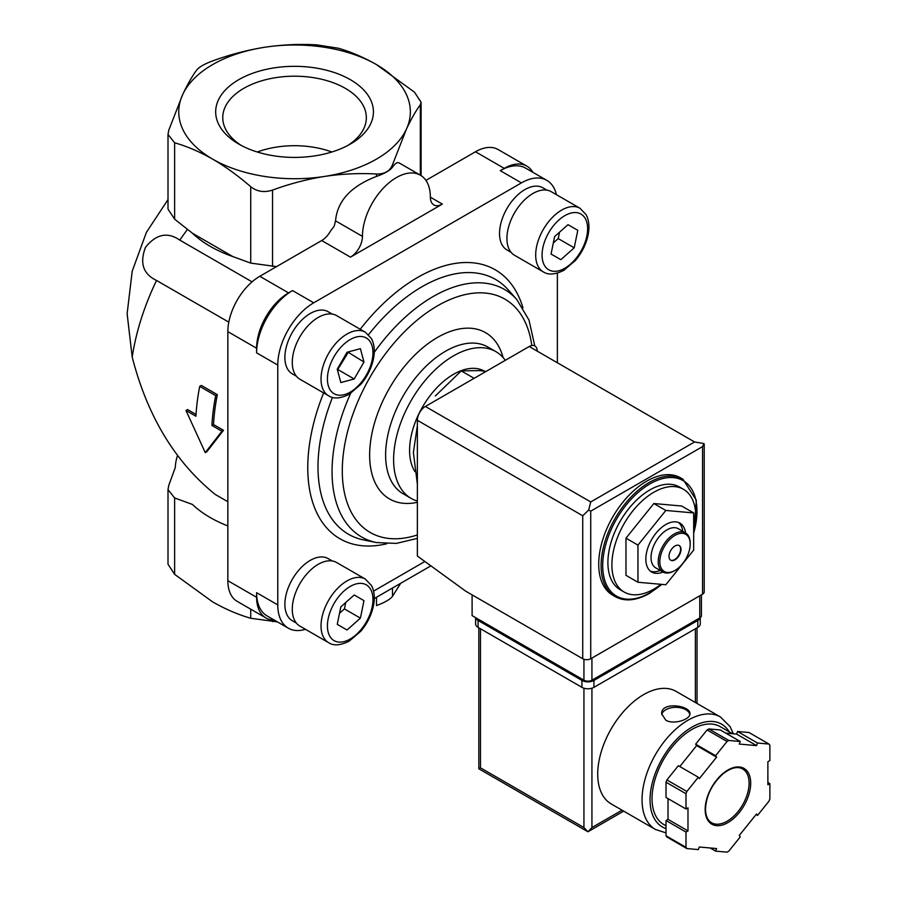 <?xml version="1.0" encoding="UTF-8"?>
<svg xmlns="http://www.w3.org/2000/svg" width="897" height="897" viewBox="0 0 897 897"><rect width="100%" height="100%" fill="white"/><g stroke="black" fill="none" stroke-linecap="round" stroke-linejoin="round"><path stroke-width="1.35" d="M442.344 204.101L430.358 197.183A16.942 9.789 120 0 0 433.868 204.942A16.942 9.789 120 0 0 442.344 204.101L350.469 257.147L321.709 240.542A16.942 9.789 120 0 0 330.488 231.067L334.233 226.122L335.545 220.853C337.306 201.029 350.951 186.217 376.505 176.417C384.656 173.547 389.982 170.475 392.482 167.19L392.482 164.779C390.004 171.069 384.678 174.141 376.505 174.007C359.372 173.02 342.037 173.839 324.523 176.44C306.965 179.254 289.641 183.807 272.542 190.086C264.256 192.788 256.979 191.655 250.723 186.711C238.165 175.823 225.483 166.64 212.667 159.139C199.751 151.795 187.069 146.334 174.623 142.78L168.008 134.438L168.771 130.177L182.696 94.555C187.406 84.52 192.048 76.391 196.622 70.157C199.1 67.028 204.426 63.956 212.6 60.929C229.744 54.65 247.067 50.097 264.581 47.283C282.14 44.671 299.463 43.852 316.563 44.85L338.382 48.225C350.94 51.847 363.621 57.296 376.437 64.584A115.803 66.86 180 0 1 406.408 129.168L392.482 164.779M168.008 134.438L168.008 209.091L174.623 219.171L192.474 233.265A119.267 68.856 0 0 0 232.872 256.587L250.723 263.101L276.545 266.622M430.358 197.183A48.012 27.717 120 0 0 420.413 175.207L399.255 162.985C397.337 161.953 395.084 163.355 392.482 167.19M420.334 104.758C415.737 111.026 411.095 119.155 406.408 129.168A115.803 66.86 180 0 1 324.523 176.44A115.803 66.86 180 0 1 212.667 159.139A115.803 66.86 180 0 1 182.696 94.555A115.803 66.86 180 0 1 264.581 47.283A115.803 66.86 180 0 1 376.437 64.584L414.481 92.167L421.097 102.269L420.334 104.758L420.334 175.162M252.079 281.849L179.815 240.127A180.757 104.366 -60 0 1 187.417 229.486M205.267 452.637L206.893 451.707L223.499 430.302L213.52 424.539A180.757 104.366 -60 0 1 217.332 394.669L201.354 385.441L199.706 386.394A183.022 105.667 120 0 0 195.938 416.242L185.971 410.478L205.267 452.637L221.895 431.222L211.916 425.458A183.022 105.667 -60 0 1 215.684 395.622L199.706 386.394M196.039 414.448L187.563 409.559L185.971 410.478M228.802 322.158L156.538 280.447C143.128 274.078 139.461 263 145.549 247.224C156.201 234.05 167.627 231.684 179.815 240.127M227.849 501.726L215.269 494.46C175.162 462.134 147.478 416.365 132.207 357.141A180.757 104.366 -60 0 1 156.538 280.447M168.008 199.594L146.424 232.323L132.218 271.141L127.127 313.692L132.207 357.141M612.752 595.227A67.78 39.132 -60 0 1 612.752 516.964A67.78 39.132 -60 0 1 680.543 477.821L682.931 479.211A67.78 39.132 -60 0 0 615.151 518.343A67.78 39.132 -60 0 0 615.151 596.617L612.752 595.227M660.943 584.306A59.314 34.243 -60 0 1 653.835 589.105A59.314 34.243 -60 0 1 624.177 592.042L620.186 589.733A59.314 34.243 -60 0 1 620.186 521.247A59.314 34.243 -60 0 1 679.5 487.004L683.492 489.314A59.314 34.243 -60 0 1 693.684 532.796M624.177 592.042A59.314 34.243 -60 0 1 624.177 523.556A59.314 34.243 -60 0 1 683.492 489.314M693.684 512.938L681.698 506.02L653.835 503.531L625.971 538.189L625.971 575.336L637.958 582.254L665.821 584.743L693.684 550.085L693.684 512.938L665.821 510.449L637.958 545.107L637.958 582.254M625.971 538.189L637.958 545.107M653.835 503.531L665.821 510.449M679.04 545.454A8.477 4.889 -60 0 1 680.083 552.305A8.477 4.889 -60 0 1 674.611 559.593A8.477 4.889 -60 0 1 670.575 560.109M675.004 559.818A8.477 4.889 -60 0 1 670.765 560.244A8.477 4.889 -60 0 1 670.765 550.455A8.477 4.889 -60 0 1 679.242 545.567A8.477 4.889 -60 0 1 680.543 552.35A8.477 4.889 -60 0 1 675.004 559.818M674.611 570.649A22.593 13.04 -60 0 1 674.208 570.884L675.004 570.425A21.461 12.39 -60 0 1 659.833 561.668A21.461 12.39 -60 0 1 675.004 535.374A21.461 12.39 -60 0 1 690.185 544.143A21.461 12.39 -60 0 1 675.004 570.425L674.208 570.884A22.593 13.04 -60 0 1 662.905 572.006A22.593 13.04 -60 0 1 662.905 545.914A22.593 13.04 -60 0 1 685.51 532.874A22.593 13.04 -60 0 1 690.185 543.212A22.593 13.04 -60 0 1 690.174 543.683M662.905 572.006L655.718 567.857A22.593 13.04 -60 0 1 655.718 541.766A22.593 13.04 -60 0 1 678.311 528.725L685.51 532.874M660.203 570.447A28.244 16.303 -60 0 1 650.37 571.131M678.468 522.446A28.244 16.303 -60 0 1 682.796 531.304M662.995 572.051A28.244 16.303 -60 0 1 651.693 572.051A28.244 16.303 -60 0 1 651.693 539.445A28.244 16.303 -60 0 1 679.937 523.142A28.244 16.303 -60 0 1 685.588 532.919M417.374 425.604L413.382 452.581L417.374 484.189M486.118 371.392L479.29 370.596L461.249 370.898L473.369 377.906M461.249 370.898L435.348 395.969M277.352 621.856L250.723 618.268C238.165 614.658 225.483 609.198 212.667 601.909L174.623 574.338L168.008 564.224L168.008 489.571L174.623 497.947L192.474 504.462A119.267 68.856 0 0 0 227.849 525.934M400.667 583.308L392.482 596.337C390.004 599.465 384.678 602.537 376.505 605.565L376.505 597.256M177.528 455.541A119.267 68.856 0 0 0 175.307 467.472L168.771 485.344L168.008 489.571M215.684 395.622L217.332 394.669M221.895 431.222L223.499 430.302M211.916 425.458L213.52 424.539M192.474 233.265L232.872 256.587M350.335 79.665A78.88 45.545 180 0 1 350.335 144.069A78.88 45.545 180 0 1 238.77 144.069A78.88 45.545 180 0 1 238.781 79.665A78.88 45.545 180 0 1 350.335 79.665M374.273 598.546L430.885 565.861M556.409 194.671A50.837 29.354 120 0 0 546.845 180.375A50.837 29.354 120 0 0 521.426 182.887L313.726 302.805A50.837 29.354 120 0 0 277.778 365.068L277.778 604.903L256.609 592.682A50.837 29.354 120 0 0 267.138 615.959L288.307 628.18A50.837 29.354 120 0 0 305.473 629.313M256.609 592.682L256.609 597.29A45.186 26.091 120 0 0 265.972 617.977A45.186 26.091 120 0 0 274.314 620.096M321.709 240.542L259.805 276.287A45.186 26.091 120 0 0 227.849 331.632L227.849 580.695A45.186 26.091 120 0 0 237.212 601.382L265.972 617.977M313.726 302.805L292.557 290.583A50.837 29.354 120 0 0 256.609 352.846L256.609 348.238L227.849 331.632M292.557 290.583L288.565 292.893A45.186 26.091 120 0 0 256.609 348.238M546.845 180.375L525.676 168.154A50.837 29.354 120 0 0 500.257 170.665L504.249 168.367L475.488 151.761L425.929 180.375M532.852 172.291A45.186 26.091 120 0 0 526.842 166.124A45.186 26.091 120 0 0 504.249 168.367M526.842 166.124L498.093 149.519A45.186 26.091 120 0 0 475.488 151.761M373.578 591.112L424.875 561.488M277.778 604.903A50.837 29.354 120 0 0 288.307 628.18M557.373 362.769L557.373 273.125M511.032 252.281L506.962 249.938A35.869 20.709 -60 0 1 506.962 208.519A35.869 20.709 -60 0 1 542.842 187.809L546.901 190.153M296.38 376.213L292.321 373.858A35.869 20.709 -60 0 1 292.31 332.439A35.869 20.709 -60 0 1 328.19 311.73L332.249 314.085M296.38 623.09L292.321 620.746A35.869 20.709 -60 0 1 292.31 579.327A35.869 20.709 -60 0 1 328.19 558.618L332.249 560.961M417.374 501.075A84.733 48.92 -60 0 1 411.162 498.407A84.733 48.92 -60 0 1 411.162 400.567A84.733 48.92 -60 0 1 495.895 351.646A84.733 48.92 -60 0 1 505.291 360.314M414.952 471.598A62.14 35.88 -60 0 1 427.163 399.67A62.14 35.88 -60 0 1 484.515 371.179M299.878 626.084A36.721 21.203 -60 0 1 299.878 583.689A36.721 21.203 -60 0 1 336.599 562.497L365.359 579.092A36.721 21.203 -60 0 0 328.638 600.295A36.721 21.203 -60 0 0 328.638 642.689L299.878 626.084M363.98 600.642L354.203 594.991L340.838 606.843L337.25 624.346L347.038 629.997L360.403 618.145L363.98 600.642L354.203 594.991M299.878 379.207A36.721 21.203 -60 0 1 299.878 336.812A36.721 21.203 -60 0 1 336.599 315.609L365.359 332.215A36.721 21.203 -60 0 0 328.638 353.418A36.721 21.203 -60 0 0 328.638 395.812L299.878 379.207M363.98 362.029L360.403 348.664L347.038 352.252L337.25 369.194L340.838 382.559L354.203 378.983L363.98 362.029L347.801 352.039M514.53 255.275A36.721 21.203 -60 0 1 514.53 212.881A36.721 21.203 -60 0 1 551.251 191.689L580.011 208.283A36.721 21.203 -60 0 0 543.29 229.486A36.721 21.203 -60 0 0 543.29 271.881L514.53 255.275M577.791 230.327L568.003 224.676L554.638 236.528L551.061 254.03L560.838 259.67L574.203 247.819L577.791 230.327L568.003 224.676M339.515 613.268L344.426 608.917L345.737 602.492M344.426 608.917L360.403 618.145M553.326 242.952L558.226 238.602L559.537 232.177M558.226 238.602L574.203 247.819M337.451 369.956L348.002 352.813M338.225 369.755L354.203 378.983M331.823 151.997A69.192 39.95 0 0 0 257.282 151.997M347.711 145.516A71.794 41.453 0 0 0 366.324 118.561A71.794 41.453 0 0 0 322.763 79.53A71.794 41.453 0 0 0 243.793 88.343A71.794 41.453 0 0 0 222.781 118.561A71.794 41.453 0 0 0 241.394 145.516M420.413 175.207A48.012 27.717 120 0 0 383.411 188.067A48.012 27.717 120 0 0 362.455 236.393L335.545 220.853M350.469 257.147A16.942 9.789 120 0 0 362.455 236.393M472.102 594.868L472.102 615.622L583.936 680.195A5.651 3.263 0 0 0 591.93 680.195L699.772 617.932A5.651 3.263 0 0 0 701.42 615.622L701.42 594.834M590.731 501.939L694.581 441.974L703.865 443.522L702.564 446.594L590.731 511.155L588.712 510.001L590.731 501.939L425.369 406.464A11.302 6.526 120 0 0 417.374 420.301L417.374 556.039L465.711 591.179L582.736 658.746A5.651 3.263 0 0 0 590.731 658.746L702.564 594.184A5.651 3.263 0 0 0 704.223 591.874L704.223 444.093M425.369 406.464L529.219 346.511A11.302 6.526 120 0 1 537.202 351.119M703.865 443.522L704.246 444.093M588.712 510.001L582.736 515.775L582.736 658.746M733.342 733.791L730.147 726.693L720.47 716.995L676.136 691.396A64.965 37.506 120 0 0 626.072 708.798A64.965 37.506 120 0 0 597.716 774.167A64.965 37.506 120 0 0 611.171 803.903L655.505 829.501L666.023 832.876M665.821 720.213C673.939 725.101 690.533 719.226 689.928 713.799C690.78 705.412 660.842 701.174 661.683 713.799L665.821 720.213M715.604 851.13L727.052 852.15A67.78 39.132 120 0 0 728.801 851.141L740.249 836.901L739.251 835.477L756.552 813.96L757.55 815.384L768.998 801.144A67.78 39.132 120 0 0 769.873 798.891L769.873 783.63L767.877 784.774L767.877 761.721L769.873 760.566L769.873 745.295A67.78 39.132 120 0 0 768.998 744.062L757.55 743.03L756.552 745.609L739.251 744.062L740.249 741.494L728.801 740.462A67.78 39.132 120 0 0 727.052 741.471L715.604 755.723L716.602 757.135L699.312 778.652L698.314 777.228L686.867 791.479A67.78 39.132 120 0 0 685.992 793.733L685.992 808.993L687.988 807.838L687.988 830.902L685.992 832.057L685.992 847.317A67.78 39.132 120 0 0 686.867 848.562L698.314 849.582L699.312 847.003L716.602 848.551L715.604 851.13L710.155 847.979M668.018 798.61L668.018 819.365L666.023 820.52L666.023 835.791A67.78 39.132 120 0 0 666.897 837.024L686.867 848.562M666.023 835.791L685.992 847.317M698.314 777.228L678.345 765.702L666.897 779.942A67.78 39.132 120 0 0 666.023 782.195L685.992 793.733M666.897 779.942L686.867 791.479M740.249 741.494L720.28 729.956L708.832 728.936A67.78 39.132 120 0 0 707.083 729.945L727.052 741.471M708.832 728.936L728.801 740.462M725.74 733.107L736.583 734.082L737.581 731.504L749.029 732.524L768.998 744.062M666.023 782.195L666.023 797.467L685.992 808.993M707.083 729.945L695.635 744.185L696.633 745.609L679.803 766.543M583.936 688.201L583.936 827.561L587.927 831.777L478.83 768.785L480.489 767.832L480.489 628.775M623.684 811.135L587.927 831.777L591.93 827.561L591.93 688.201M732.479 733.712L720.224 726.637A56.489 32.617 120 0 0 676.697 741.763A56.489 32.617 120 0 0 652.041 798.61A56.489 32.617 120 0 0 663.735 824.478L666.023 825.789M767.877 782.476L769.873 783.63M737.581 731.504L757.55 743.03M736.583 734.082L756.552 745.609M695.635 744.185L715.604 755.723M696.633 745.609L716.602 757.135M668.018 819.365L687.988 830.902M666.023 820.52L685.992 832.057M756.081 814.543L757.55 815.384M700.254 617.618L700.254 623.931A8.477 4.889 180 0 1 697.776 627.384L593.926 687.349A8.477 4.889 180 0 1 581.94 687.349L478.09 627.384A8.477 4.889 180 0 1 475.612 623.931L475.612 617.652M700.176 617.674A8.477 4.889 180 0 1 697.776 620.466L593.926 680.431A8.477 4.889 180 0 1 581.94 680.431L478.09 620.466A8.477 4.889 180 0 1 475.69 617.708M689.838 714.561A14.117 8.151 0 0 0 675.699 707.329A14.117 8.151 0 0 0 661.751 714.685M376.505 176.417L376.505 174.007M272.542 266.476L272.542 190.086M661.515 584.362A66.658 38.481 -60 0 1 649.843 592.794A66.658 38.481 -60 0 1 603.076 558.562A66.658 38.481 -60 0 1 661.538 478.897A66.658 38.481 -60 0 1 693.684 533.053M272.542 620.018L272.542 621.643M250.723 609.175L250.723 618.268M174.623 497.947L174.623 574.338M392.482 588.028L392.482 596.337M174.623 219.171L174.623 142.78M250.723 263.101L250.723 186.711M256.609 597.29L227.849 580.695M288.565 292.893L259.805 276.287M277.778 365.068L256.609 352.846M521.426 182.887L500.257 170.665M386.764 543.761A155.293 89.655 -60 0 1 323.615 392.908M360.224 329.255A155.293 89.655 -60 0 1 522.973 307.85M350.671 393.357A142.903 82.502 -60 0 0 376.493 542.573L363.733 539.972A147.108 84.935 -60 0 1 332.484 397.382M368.555 334.671A147.108 84.935 -60 0 1 508.173 289.798L516.795 299.542A142.903 82.502 -60 0 0 374.251 352.375M417.374 534.948A134.718 77.781 -60 0 1 342.71 460.239A134.718 77.781 -60 0 1 435.123 307.245A134.718 77.781 -60 0 1 531.809 345.513M417.374 502.32A96.024 55.446 -60 0 1 390.475 386.472A96.024 55.446 -60 0 1 503.116 357.578M411.162 498.407L403.168 493.798A84.733 48.92 -60 0 1 403.168 395.958A84.733 48.92 -60 0 1 487.901 347.038L495.895 351.646M350.189 639.034A32.202 18.59 -60 0 1 330.477 610.98A32.202 18.59 -60 0 1 369.912 588.208A32.202 18.59 -60 0 1 350.189 639.034M350.189 392.146A32.202 18.59 -60 0 1 330.477 364.092A32.202 18.59 -60 0 1 369.912 341.331A32.202 18.59 -60 0 1 350.189 392.146M564.841 268.225A32.202 18.59 -60 0 1 545.129 240.172A32.202 18.59 -60 0 1 584.564 217.399A32.202 18.59 -60 0 1 564.841 268.225M702.564 446.594L702.564 594.184M590.731 511.155L590.731 658.746M582.736 515.775L417.374 420.301M694.581 441.974L529.219 346.511M699.772 617.932L699.772 595.799M583.936 680.195L583.936 659.273M591.93 680.195L591.93 658.062M720.47 716.995A64.965 37.506 120 0 0 670.407 734.396A64.965 37.506 120 0 0 642.05 799.765A64.965 37.506 120 0 0 655.505 829.501M705.165 809.453A32.202 18.59 120 0 0 739.319 812.503A32.202 18.59 120 0 0 739.319 766.969A32.202 18.59 120 0 0 705.165 809.453M695.377 702.508L695.377 628.775M622.025 810.182L591.93 827.561M583.936 827.561L480.489 767.832M729.272 731.851A59.314 34.243 120 0 0 682.101 734.194A59.314 34.243 120 0 0 650.045 799.765A59.314 34.243 120 0 0 666.023 828.581M711.601 822.751A31.07 17.94 120 0 0 742.66 804.811A31.07 17.94 120 0 0 742.66 768.942C737.536 766.116 731.066 767.675 723.251 773.629C712.196 783.597 706.275 795.381 705.491 808.993C705.659 815.9 707.699 820.486 711.601 822.751M697.776 620.466L697.776 627.384M593.926 680.431L593.926 687.349M581.94 680.431L581.94 687.349M478.09 620.466L478.09 627.384M615.151 596.617C624.884 601.865 636.365 600.766 649.607 593.309L661.874 584.396M693.684 533.894L696.352 500.268L682.931 479.211M690.185 544.143L690.185 543.212M421.108 175.633L421.108 102.269M534.78 345.894L529.006 320.072L516.795 299.542M376.493 542.573L396.373 543.403L417.374 538.379M328.638 642.689C333.65 646.008 340.524 645.481 349.258 641.097L360.841 631.196C366.514 624.458 370.495 616.957 372.76 608.671C375.159 599.656 374.733 591.942 371.515 585.55L365.359 579.092M328.638 395.812C333.65 399.131 340.524 398.604 349.258 394.22L360.841 384.32C366.514 377.581 370.495 370.069 372.76 361.794C375.159 352.768 374.733 345.065 371.515 338.674L365.359 332.215M543.29 271.881C548.302 275.2 555.176 274.673 563.91 270.289L575.493 260.388C581.166 253.649 585.147 246.148 587.412 237.862C589.811 228.847 589.385 221.133 586.167 214.742L580.011 208.283M478.83 768.785L478.83 627.822M697.036 703.461L697.036 627.822"/></g></svg>
